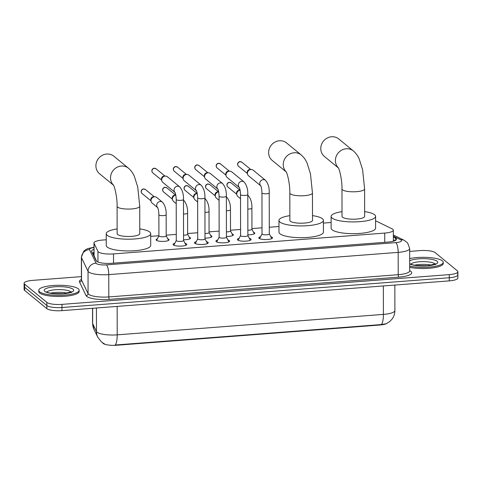 <?xml version="1.0" encoding="UTF-8"?>
<svg xmlns="http://www.w3.org/2000/svg" width="482" height="482" viewBox="0 0 482 482"><rect width="100%" height="100%" fill="white"/><g stroke="black" fill="none" stroke-linecap="round" stroke-linejoin="round"><path stroke-width="0.72" d="M253.514 232.252A6.465 1.609 179.9 0 1 254.496 232.74A6.465 1.609 179.9 0 1 254.773 233.204A6.465 1.609 179.9 0 1 247.862 234.818M232.077 233.903A6.465 1.609 179.9 0 1 233.059 234.385A6.465 1.609 179.9 0 1 233.336 234.848A6.465 1.609 179.9 0 1 226.432 236.469M210.646 235.547A6.465 1.609 179.9 0 1 211.628 236.035A6.465 1.609 179.9 0 1 211.905 236.499A6.465 1.609 179.9 0 1 204.995 238.114M189.209 237.192A6.465 1.609 179.9 0 1 190.191 237.68A6.465 1.609 179.9 0 1 190.468 238.144A6.465 1.609 179.9 0 1 183.558 239.759M167.772 238.843A6.465 1.609 179.9 0 1 168.754 239.325A6.465 1.609 179.9 0 1 169.031 239.789A6.465 1.609 179.9 0 1 163.512 241.392A6.465 1.609 179.9 0 1 156.373 240.277A6.465 1.609 179.9 0 1 156.096 239.813A6.465 1.609 179.9 0 1 157.355 238.861M270.776 236.692A6.881 1.711 179.9 0 1 272.258 237.337A6.881 1.711 179.9 0 1 272.553 237.831A6.881 1.711 179.9 0 1 266.679 239.536A6.881 1.711 179.9 0 1 259.087 238.349A6.881 1.711 179.9 0 1 258.792 237.855A6.881 1.711 179.9 0 1 260.557 236.71M249.345 238.337A6.881 1.711 179.9 0 1 250.821 238.988A6.881 1.711 179.9 0 1 251.116 239.482A6.881 1.711 179.9 0 1 245.242 241.181A6.881 1.711 179.9 0 1 237.65 240A6.881 1.711 179.9 0 1 237.355 239.506A6.881 1.711 179.9 0 1 239.12 238.355M227.908 239.988A6.881 1.711 179.9 0 1 229.384 240.632A6.881 1.711 179.9 0 1 229.679 241.127A6.881 1.711 179.9 0 1 223.805 242.832A6.881 1.711 179.9 0 1 216.213 241.645A6.881 1.711 179.9 0 1 215.918 241.151A6.881 1.711 179.9 0 1 217.689 240.006M206.471 241.633A6.881 1.711 179.9 0 1 207.947 242.283A6.881 1.711 179.9 0 1 208.242 242.777A6.881 1.711 179.9 0 1 202.374 244.476A6.881 1.711 179.9 0 1 194.776 243.296A6.881 1.711 179.9 0 1 194.481 242.801A6.881 1.711 179.9 0 1 196.252 241.651M185.034 243.277A6.881 1.711 179.9 0 1 186.516 243.928A6.881 1.711 179.9 0 1 186.811 244.422A6.881 1.711 179.9 0 1 180.937 246.127A6.881 1.711 179.9 0 1 173.345 244.94A6.881 1.711 179.9 0 1 173.05 244.446A6.881 1.711 179.9 0 1 174.815 243.296M106.245 239.771L102.582 240.054A12.128 3.019 -0.1 0 0 93.966 242.958A12.128 3.019 -0.1 0 0 94.05 243.314L97.954 251.417A12.128 3.019 -0.1 0 0 98.388 251.929A12.128 3.019 -0.1 0 0 113.505 253.918L384.72 233.077A12.128 3.019 -0.1 0 0 393.336 230.173A12.128 3.019 -0.1 0 0 392.035 228.817L377.213 221.557A12.128 3.019 -0.1 0 0 375.58 220.949M102.774 342.955L102.793 342.985A10.911 2.711 -0.1 0 0 103.178 343.449A10.911 2.711 -0.1 0 0 116.789 345.239L379.888 325.019A10.911 2.711 -0.1 0 0 386.769 323.476M93.966 242.958L93.99 255.647L96.635 261.346M331.122 222.491L323.422 223.082M278.964 226.498L269.287 227.245M262.015 227.805L251.935 228.576M240.578 229.45L230.498 230.227M219.141 231.095L209.068 231.872M197.71 232.746L187.631 233.517M176.273 234.391L166.194 235.168M158.921 235.722L150.703 236.355M92.64 308.287L92.671 323.615A14.147 13.604 154.3 0 0 93.966 329.314L92.556 323.139A16.171 4.019 -0.1 0 0 92.671 323.615L96.472 331.514A16.171 4.019 -0.1 0 0 97.051 332.2A16.171 4.019 -0.1 0 0 117.204 334.851A14.147 3.958 85.6 0 1 115.204 345.01L381.401 324.555L386.287 323.705L389.733 321.554L391.824 319.403C393.842 316.794 394.866 313.836 394.897 310.529L394.848 285.067M457.376 273.975A12.128 3.019 179.9 0 1 457.894 274.848A12.128 3.019 179.9 0 1 449.278 277.746L61.973 307.51A12.128 3.019 179.9 0 1 46.856 305.522L24.624 287.272A12.128 3.019 179.9 0 1 24.106 286.404A12.128 3.019 179.9 0 0 24.624 287.272L46.856 305.522A12.128 3.019 179.9 0 0 61.973 307.51L449.278 277.746A12.128 3.019 179.9 0 0 457.894 274.848L457.9 277.981A12.128 3.019 179.9 0 1 449.284 280.879L61.979 310.643A12.128 3.019 179.9 0 1 46.862 308.655L24.63 290.405A12.128 3.019 179.9 0 1 24.112 289.537L24.1 283.271A12.128 3.019 179.9 0 1 32.716 280.367L81.41 276.626M93.978 249.321A12.128 3.019 -0.1 0 0 91.58 251.122A12.128 3.019 -0.1 0 0 91.664 251.483L96.153 260.798A12.128 3.019 -0.1 0 0 96.587 261.31A12.128 3.019 -0.1 0 0 111.704 263.299L387.956 242.072A12.128 3.019 -0.1 0 0 396.578 239.168A12.128 3.019 -0.1 0 0 395.27 237.813L393.348 236.873M409.67 251.405L420.021 250.61A12.128 3.019 179.9 0 1 435.138 252.598L457.37 270.842A12.128 3.019 179.9 0 1 457.888 271.715A12.128 3.019 179.9 0 1 449.272 274.62L61.967 304.377A12.128 3.019 179.9 0 1 46.85 302.389L24.618 284.145A12.128 3.019 179.9 0 1 24.1 283.271M393.354 240.006L394.836 240.729M92.46 253.128A12.128 3.019 179.9 0 1 93.984 252.448M78.295 288.82A20.214 5.025 179.9 0 1 79.156 290.272A20.214 5.025 179.9 0 1 61.907 295.273A20.214 5.025 179.9 0 1 39.602 291.791A20.214 5.025 179.9 0 1 38.735 290.345A20.214 5.025 179.9 0 1 55.984 285.338A20.214 5.025 179.9 0 1 78.295 288.82M79.156 290.272L79.162 291.447A20.214 5.025 179.9 0 1 61.913 296.448A20.214 5.025 179.9 0 1 39.602 292.966A20.214 5.025 179.9 0 1 38.741 291.52L38.735 290.345M409.688 258.581A20.214 5.025 179.9 0 1 442.386 260.846A20.214 5.025 179.9 0 1 443.247 262.292A20.214 5.025 179.9 0 1 431.378 266.895A20.214 5.025 179.9 0 1 409.7 266.13M443.247 262.292L443.253 263.467A20.214 5.025 179.9 0 1 431.378 268.07A20.214 5.025 179.9 0 1 409.7 267.305M113.451 185.1A11.321 10.496 -50.6 0 1 111.408 173.406A11.321 10.496 -50.6 0 1 121.337 166.049A11.321 10.496 -50.6 0 1 128.537 168.26L113.909 156.258A11.321 10.496 129.4 0 0 106.709 154.041A11.321 10.496 129.4 0 0 96.599 161.892A11.321 10.496 129.4 0 0 99.551 173.755L113.511 185.215M113.336 184.907C114.65 186.42 117.331 197.668 117.096 206.284L117.144 233.692A11.321 2.814 -0.1 0 0 117.632 234.499A11.321 2.814 -0.1 0 0 130.122 236.451A11.321 2.814 -0.1 0 0 139.78 233.65L139.732 206.242L137.744 187.118L134.37 176.364C133.044 173.213 131.098 170.508 128.537 168.26M139.774 228.89A22.232 5.531 179.9 0 1 149.745 232.035A22.232 5.531 179.9 0 1 150.697 233.631A22.232 5.531 179.9 0 1 131.725 239.132A22.232 5.531 179.9 0 1 107.185 235.306A22.232 5.531 179.9 0 1 106.233 233.71A22.232 5.531 179.9 0 1 117.138 228.932M150.697 233.631L150.715 245.374A22.232 5.531 179.9 0 1 131.743 250.881A22.232 5.531 179.9 0 1 107.203 247.049A22.232 5.531 179.9 0 1 106.251 245.452L106.233 233.71M286.175 171.833A11.321 10.496 -50.6 0 1 284.133 160.132A11.321 10.496 -50.6 0 1 294.056 152.776A11.321 10.496 -50.6 0 1 301.256 154.987L286.633 142.985A11.321 10.496 129.4 0 0 279.433 140.768A11.321 10.496 129.4 0 0 269.317 148.619A11.321 10.496 129.4 0 0 272.27 160.482L286.236 171.941M286.061 171.634C287.368 173.146 290.05 184.395 289.821 193.011L289.869 220.419A11.321 2.814 -0.1 0 0 290.351 221.232A11.321 2.814 -0.1 0 0 302.841 223.178A11.321 2.814 -0.1 0 0 312.505 220.376L312.457 192.969L310.468 173.845L307.088 163.097C305.763 159.94 303.823 157.234 301.256 154.987M312.493 215.617A22.232 5.531 179.9 0 1 322.464 218.762A22.232 5.531 179.9 0 1 323.416 220.358A22.232 5.531 179.9 0 1 304.443 225.859A22.232 5.531 179.9 0 1 279.903 222.033A22.232 5.531 179.9 0 1 278.951 220.437A22.232 5.531 179.9 0 1 289.857 215.659M323.416 220.358L323.44 232.107A22.232 5.531 179.9 0 1 304.461 237.608A22.232 5.531 179.9 0 1 279.928 233.776A22.232 5.531 179.9 0 1 278.976 232.179L278.951 220.437M338.328 167.82A11.321 10.496 -50.6 0 1 336.285 156.126A11.321 10.496 -50.6 0 1 346.215 148.769A11.321 10.496 -50.6 0 1 353.414 150.98L338.786 138.979A11.321 10.496 129.4 0 0 331.586 136.761A11.321 10.496 129.4 0 0 321.476 144.612A11.321 10.496 129.4 0 0 324.428 156.475L338.388 167.935M338.213 167.628C339.527 169.14 342.208 180.388 341.973 189.004L342.021 216.412A11.321 2.814 -0.1 0 0 342.509 217.219A11.321 2.814 -0.1 0 0 354.999 219.171A11.321 2.814 -0.1 0 0 364.657 216.37L364.609 188.962L362.621 169.839L359.247 159.09C357.921 155.933 355.975 153.228 353.414 150.98M364.651 211.61A22.232 5.531 179.9 0 1 374.622 214.755A22.232 5.531 179.9 0 1 375.574 216.352A22.232 5.531 179.9 0 1 356.602 221.853A22.232 5.531 179.9 0 1 332.062 218.027A22.232 5.531 179.9 0 1 331.11 216.43A22.232 5.531 179.9 0 1 342.015 211.652M375.574 216.352L375.592 228.094A22.232 5.531 179.9 0 1 356.62 233.601A22.232 5.531 179.9 0 1 332.08 229.769A22.232 5.531 179.9 0 1 331.128 228.173L331.11 216.43M185.992 245.205L185.992 245.23A6.061 1.506 -0.1 0 0 185.992 245.205A6.061 1.506 -0.1 0 0 185.944 245.013L183.558 240.452M176.442 240.789A3.639 0.904 -0.1 0 0 180.455 241.416A3.639 0.904 -0.1 0 0 183.558 240.512L183.485 199.482A3.639 0.904 -0.1 0 1 181.118 200.331A3.639 0.904 -0.1 0 1 176.37 199.753A3.639 0.904 -0.1 0 1 176.213 199.494L176.285 240.524A3.639 0.904 -0.1 0 0 176.442 240.789M174.99 192.384L162.856 182.425A3.639 3.374 -50.6 0 1 165.362 176.081A3.639 3.374 -50.6 0 1 167.471 176.804L179.804 186.926C182.443 190.101 183.672 194.288 183.485 199.482M161.735 180.497L161.518 179.292A2.627 2.434 -50.6 0 1 164.139 176.105L165.362 176.081M176.285 240.464L173.918 245.037A6.061 1.506 -0.1 0 0 173.869 245.23A6.061 1.506 -0.1 0 0 173.869 245.254L173.869 245.23M207.429 243.561L207.429 243.585A6.061 1.506 -0.1 0 0 207.429 243.561A6.061 1.506 -0.1 0 0 207.381 243.368L204.995 238.807M197.873 239.138A3.639 0.904 -0.1 0 0 201.892 239.765A3.639 0.904 -0.1 0 0 204.995 238.867L204.922 197.831A3.639 0.904 -0.1 0 1 202.554 198.686A3.639 0.904 -0.1 0 1 197.801 198.108A3.639 0.904 -0.1 0 1 197.65 197.849L197.716 238.879A3.639 0.904 -0.1 0 0 197.873 239.138M196.427 190.739L184.293 180.78A3.639 3.374 -50.6 0 1 186.799 174.436A3.639 3.374 -50.6 0 1 188.908 175.153L201.241 185.275C203.88 188.456 205.109 192.643 204.922 197.831M183.172 178.852L182.955 177.647A2.627 2.434 -50.6 0 1 185.576 174.454L186.799 174.436M197.716 238.819L195.355 243.386A6.061 1.506 -0.1 0 0 195.3 243.579A6.061 1.506 -0.1 0 0 195.3 243.609L195.3 243.579M228.866 241.91L228.866 241.94A6.061 1.506 -0.1 0 0 228.866 241.91A6.061 1.506 -0.1 0 0 228.811 241.717L226.432 237.162M219.31 237.493A3.639 0.904 -0.1 0 0 223.323 238.12A3.639 0.904 -0.1 0 0 226.432 237.216L226.359 196.186A3.639 0.904 -0.1 0 1 223.991 197.042A3.639 0.904 -0.1 0 1 219.238 196.463A3.639 0.904 -0.1 0 1 219.081 196.198L219.153 237.228A3.639 0.904 -0.1 0 0 219.31 237.493M217.858 189.089L205.73 179.135A3.639 3.374 -50.6 0 1 208.236 172.785A3.639 3.374 -50.6 0 1 210.345 173.508L222.678 183.63C225.317 186.811 226.546 190.993 226.359 196.186M204.609 177.201L204.392 175.996A2.627 2.434 -50.6 0 1 207.007 172.809L208.236 172.785M219.153 237.174L216.786 241.741A6.061 1.506 -0.1 0 0 216.737 241.934A6.061 1.506 -0.1 0 0 216.737 241.958L216.737 241.934M250.297 240.265L250.297 240.289A6.061 1.506 -0.1 0 0 250.297 240.265A6.061 1.506 -0.1 0 0 250.248 240.072L247.869 235.511M240.747 235.843A3.639 0.904 -0.1 0 0 244.76 236.469A3.639 0.904 -0.1 0 0 247.869 235.571L247.796 194.541A3.639 0.904 -0.1 0 1 245.428 195.391A3.639 0.904 -0.1 0 1 240.675 194.812A3.639 0.904 -0.1 0 1 240.518 194.553L240.59 235.584A3.639 0.904 -0.1 0 0 240.747 235.843M239.295 187.444L227.161 177.484A3.639 3.374 -50.6 0 1 229.667 171.14A3.639 3.374 -50.6 0 1 231.776 171.863L244.109 181.985C246.754 185.16 247.977 189.348 247.796 194.541M226.046 175.556L225.823 174.351A2.627 2.434 -50.6 0 1 228.444 171.158L229.667 171.14M240.59 235.523L238.222 240.09A6.061 1.506 -0.1 0 0 238.174 240.289A6.061 1.506 -0.1 0 0 238.174 240.313L238.174 240.289M271.734 238.62L271.734 238.644A6.061 1.506 -0.1 0 0 271.734 238.62A6.061 1.506 -0.1 0 0 271.685 238.427L269.299 233.866M262.178 234.198A3.639 0.904 -0.1 0 0 266.197 234.824A3.639 0.904 -0.1 0 0 269.299 233.927L269.227 192.89A3.639 0.904 -0.1 0 1 266.859 193.746A3.639 0.904 -0.1 0 1 262.112 193.168A3.639 0.904 -0.1 0 1 261.955 192.902L262.027 233.939A3.639 0.904 -0.1 0 0 262.178 234.198M260.732 185.799L248.598 175.84A3.639 3.374 -50.6 0 1 251.104 169.495A3.639 3.374 -50.6 0 1 253.213 170.212L265.546 180.334C268.185 183.515 269.414 187.703 269.227 192.89M247.477 173.912L247.26 172.707A2.627 2.434 -50.6 0 1 249.881 169.513L251.104 169.495M262.027 233.878L259.659 238.445A6.061 1.506 -0.1 0 0 259.605 238.638A6.061 1.506 -0.1 0 0 259.611 238.662L259.605 238.662M168.58 240.385A6.061 1.506 -0.1 0 0 168.58 240.379L166.194 235.825M158.952 235.776A3.639 0.904 -0.1 0 0 158.921 235.897A3.639 0.904 -0.1 0 0 159.078 236.156A3.639 0.904 -0.1 0 0 163.091 236.783A3.639 0.904 -0.1 0 0 166.194 235.879L166.157 214.737A3.639 0.904 -0.1 0 1 163.79 215.593A3.639 0.904 -0.1 0 1 159.042 215.014A3.639 0.904 -0.1 0 1 158.885 214.749C158.698 211.068 158.271 208.664 157.608 207.549L157.861 207.808M157.662 207.646L152.173 203.139A3.639 3.374 -50.6 0 1 154.68 196.795A3.639 3.374 -50.6 0 1 156.789 197.518L162.476 202.181C165.115 205.362 166.344 209.55 166.157 214.737M151.053 201.211L150.836 200.006A2.627 2.434 -50.6 0 1 153.457 196.813L154.68 196.795M156.554 240.404L158.921 235.837M190.016 238.735L187.631 234.174M183.552 235.138A3.639 0.904 -0.1 0 0 187.631 234.234L187.594 213.092A3.639 0.904 -0.1 0 1 185.227 213.942A3.639 0.904 -0.1 0 1 183.515 213.996M176.219 203.633L173.61 201.494A3.639 3.374 -50.6 0 1 175.816 195.168M172.49 199.566L172.273 198.355A2.627 2.434 -50.6 0 1 174.888 195.168L175.816 195.15M211.453 237.09A6.061 1.506 -0.1 0 0 211.447 237.09L209.068 232.529M204.989 233.493A3.639 0.904 -0.1 0 0 209.068 232.589L209.031 211.447A3.639 0.904 -0.1 0 1 206.664 212.297A3.639 0.904 -0.1 0 1 204.946 212.351M197.656 201.988L195.041 199.843A3.639 3.374 -50.6 0 1 197.252 193.517M193.927 197.915L193.71 196.71A2.627 2.434 -50.6 0 1 196.325 193.523L197.246 193.505M232.884 235.445A6.061 1.506 -0.1 0 0 232.884 235.439L230.504 230.884M226.42 231.848A3.639 0.904 -0.1 0 0 230.504 230.938L230.468 209.797A3.639 0.904 -0.1 0 1 228.094 210.652A3.639 0.904 -0.1 0 1 226.383 210.7M219.087 200.343L216.478 198.198A3.639 3.374 -50.6 0 1 218.683 191.872L217.762 191.872A2.627 2.434 -50.6 0 0 215.141 195.065L215.364 196.27M254.321 233.794L251.935 229.233M247.856 230.197A3.639 0.904 -0.1 0 0 251.935 229.293L251.899 208.152A3.639 0.904 -0.1 0 1 249.531 209.001A3.639 0.904 -0.1 0 1 247.82 209.055M240.524 198.692L237.915 196.554A3.639 3.374 -50.6 0 1 240.12 190.221L239.199 190.227A2.627 2.434 -50.6 0 0 236.578 193.415L236.795 194.62M97.973 262.057L97.954 251.417M379.888 325.019L379.888 324.633M116.789 345.239L116.789 344.853M93.984 254.056A12.128 11.664 154.3 0 0 93.086 254.436M113.523 263.16L113.505 253.918M94.074 256.038L94.05 243.314M384.738 242.319L384.72 233.077M104.588 343.985L101.618 342.093L97.774 337.213A14.147 13.604 154.3 0 1 96.472 331.514L96.43 307.992M381.401 324.555A14.147 3.958 -94.4 0 0 383.407 314.397A16.171 4.019 -0.1 0 0 394.897 310.529M117.156 306.401L117.204 334.851L383.407 314.397L383.359 285.947M449.284 280.879L449.272 274.62M61.979 310.643L61.967 304.377M46.862 308.655L46.85 302.389M24.63 290.405L24.618 284.145M93.972 247.573A8.086 2.012 -0.1 0 0 89.507 249.622L96.045 263.196A8.086 2.012 -0.1 0 0 96.334 263.534A8.086 2.012 -0.1 0 0 106.408 264.865L395.824 242.627A8.086 2.012 -0.1 0 0 401.223 240.108A8.086 2.012 -0.1 0 0 400.699 239.783L393.348 236.18M400.699 239.783A8.086 6.989 116.1 0 1 404.271 240.355L407.597 242.904L409.67 248.507A16.171 4.019 179.9 0 1 398.18 252.375L108.763 274.613A16.171 4.019 179.9 0 1 88.61 271.962A16.171 4.019 179.9 0 1 88.031 271.276L88.067 293.592A16.171 4.019 -0.1 0 0 88.646 294.279A16.171 4.019 -0.1 0 0 108.805 296.93L398.216 274.692A16.171 4.019 -0.1 0 0 409.706 270.824L409.676 271.083M409.706 270.709L409.772 270.739A18.189 4.525 179.9 0 1 398.807 277.132L109.39 299.37A2.018 0.566 85.6 0 1 108.805 296.93L108.763 274.613A8.086 2.265 -94.4 0 0 106.408 264.865M109.39 299.37A18.189 4.525 179.9 0 1 86.712 296.382A18.189 4.525 179.9 0 1 86.067 295.617L79.53 282.042A18.189 4.525 179.9 0 1 81.416 279.433M96.045 263.196A8.086 7.778 154.3 0 0 88.031 271.276L81.494 257.707L81.53 280.024L88.067 293.592A2.018 1.946 -25.7 0 1 86.067 295.617M89.507 249.622A8.086 7.778 154.3 0 0 81.494 257.707A16.171 4.019 179.9 0 1 81.38 257.231L81.416 279.548A16.171 4.019 -0.1 0 0 81.53 280.024A2.018 1.946 -25.7 0 1 79.53 282.042M395.824 242.627A8.086 2.265 -94.4 0 1 398.18 252.375L398.216 274.692A2.018 0.566 85.6 0 0 398.807 277.132M93.9 252.478A4.85 1.356 -94.4 0 0 93.833 253.201M395.276 240.536L395.27 237.813M46.82 292.134A12.321 3.067 179.9 0 1 58.232 289.598A12.321 3.067 179.9 0 1 70.746 291.749A12.321 3.067 179.9 0 1 71.077 292.092M73.059 289.224A14.743 3.669 179.9 0 1 63.214 293.809A14.743 3.669 179.9 0 1 44.832 291.393A14.743 3.669 179.9 0 1 54.677 286.802A14.743 3.669 179.9 0 1 73.059 289.224M50.429 293.201A12.321 3.067 179.9 0 1 67.474 293.17M410.911 264.16A12.321 3.067 179.9 0 1 422.322 261.624A12.321 3.067 179.9 0 1 434.836 263.775A12.321 3.067 179.9 0 1 435.168 264.118M409.688 260.792A14.743 3.669 179.9 0 1 424.106 258.671A14.743 3.669 179.9 0 1 437.15 261.244A14.743 3.669 179.9 0 1 428.323 265.745A14.743 3.669 179.9 0 1 409.694 263.913M414.52 265.221A12.321 3.067 179.9 0 1 431.565 265.19M117.096 206.284A11.321 2.814 -0.1 0 0 117.584 207.097A11.321 2.814 -0.1 0 0 131.694 208.953A11.321 2.814 -0.1 0 0 139.732 206.242M289.821 193.011A11.321 2.814 -0.1 0 0 290.303 193.824A11.321 2.814 -0.1 0 0 304.413 195.68A11.321 2.814 -0.1 0 0 312.457 192.969M341.973 189.004A11.321 2.814 -0.1 0 0 342.461 189.818A11.321 2.814 -0.1 0 0 356.572 191.673A11.321 2.814 -0.1 0 0 364.609 188.962M156.138 168.808L154.27 168.218C153.469 167.971 150.27 170.056 152.806 172.869A2.627 2.434 -50.6 0 1 154.469 168.29A2.627 2.434 -50.6 0 1 156.138 168.808L165.007 176.087M174.972 192.354A3.639 3.374 -50.6 0 1 179.804 186.926M177.575 167.158L175.707 166.573C174.9 166.32 171.7 168.405 174.237 171.218A2.627 2.434 -50.6 0 1 175.9 166.645A2.627 2.434 -50.6 0 1 177.575 167.158L186.444 174.442M196.409 190.703A3.639 3.374 -50.6 0 1 201.241 185.275M199.006 165.513L197.138 164.922C196.337 164.675 193.137 166.76 195.674 169.574A2.627 2.434 -50.6 0 1 197.337 165.001A2.627 2.434 -50.6 0 1 199.006 165.513L207.881 172.791M217.84 189.058A3.639 3.374 -50.6 0 1 222.678 183.63M220.443 163.868L218.575 163.278C217.774 163.03 214.574 165.109 217.111 167.929A2.627 2.434 -50.6 0 1 218.774 163.35A2.627 2.434 -50.6 0 1 220.443 163.868L229.318 171.146M239.277 187.414A3.639 3.374 -50.6 0 1 244.109 181.985M241.88 162.217L240.012 161.627C239.205 161.38 236.011 163.464 238.548 166.278A2.627 2.434 -50.6 0 1 240.205 161.705A2.627 2.434 -50.6 0 1 241.88 162.217L250.748 169.501M260.714 185.763A3.639 3.374 -50.6 0 1 265.546 180.334M145.456 189.516L143.588 188.932C142.78 188.685 139.587 190.764 142.124 193.583A2.627 2.434 -50.6 0 1 143.781 189.004A2.627 2.434 -50.6 0 1 145.456 189.516L154.324 196.801M157.644 207.609A3.639 3.374 -50.6 0 1 162.476 202.181M166.893 187.872L165.025 187.281C164.217 187.034 161.018 189.119 163.555 191.932A2.627 2.434 -50.6 0 1 165.218 187.359A2.627 2.434 -50.6 0 1 166.893 187.872L175.761 195.156M183.491 200.241A3.639 3.374 -50.6 0 1 183.913 200.536L183.491 200.187M188.323 186.227L186.456 185.636C185.654 185.389 182.455 187.474 184.992 190.288A2.627 2.434 -50.6 0 1 186.655 185.709A2.627 2.434 -50.6 0 1 188.323 186.227L197.198 193.505M204.922 198.596A3.639 3.374 -50.6 0 1 205.344 198.885L204.922 198.542M209.76 184.576L207.893 183.991C207.091 183.744 203.892 185.823 206.429 188.637A2.627 2.434 -50.6 0 1 208.091 184.064A2.627 2.434 -50.6 0 1 209.76 184.576L218.629 191.86M226.359 196.951A3.639 3.374 -50.6 0 1 226.781 197.24L226.359 196.897M231.197 182.931L229.33 182.341C228.522 182.094 225.323 184.178 227.859 186.992A2.627 2.434 -50.6 0 1 229.522 182.419A2.627 2.434 -50.6 0 1 231.197 182.931L240.066 190.209M247.796 195.3A3.639 3.374 -50.6 0 1 248.218 195.596L247.796 195.246M93.984 253.14L92.743 253.725M393.36 241.223L393.336 230.173M97.774 337.213L93.966 329.314M92.556 323.139L92.526 308.293M457.888 271.715L457.894 274.848M409.67 248.507L409.706 270.824M404.271 240.355L393.348 234.999M93.972 247.272L87.899 248.561L85.657 249.676L83.735 251.273L81.38 257.231M71.27 292.634L71.547 291.803L63.708 293.683L52.779 293.556C49.074 292.99 46.941 292.429 46.374 291.863L46.362 291.851M435.36 264.66L435.638 263.829L427.799 265.709L416.87 265.576C413.164 265.016 411.032 264.449 410.465 263.889L410.447 263.877M175.189 192.547L174.936 192.294C175.599 193.409 176.026 195.806 176.213 199.494M152.806 172.869L161.675 180.148M196.626 190.902L196.373 190.643C197.036 191.764 197.463 194.162 197.65 197.849M174.237 171.218L183.112 178.503M218.057 189.251L217.804 188.998C218.473 190.113 218.894 192.517 219.081 196.198M195.674 169.574L204.543 176.858M239.494 187.606L239.241 187.353C239.903 188.468 240.331 190.866 240.518 194.553M217.111 167.929L225.98 175.207M260.931 185.962L260.678 185.703C261.34 186.817 261.768 189.221 261.955 192.902M238.548 166.278L247.417 173.562M158.921 235.897L158.885 214.749M142.124 193.583L150.993 200.861M183.913 200.536C186.552 203.711 187.781 207.899 187.594 213.092M163.555 191.932L172.429 199.217M205.344 198.885C207.989 202.066 209.218 206.254 209.031 211.447M184.992 190.288L193.86 197.566M226.781 197.24C229.426 200.422 230.649 204.603 230.468 209.797M206.429 188.637L215.297 195.921M248.218 195.596C250.857 198.771 252.086 202.958 251.899 208.152M227.859 186.992L236.734 194.276"/></g></svg>
